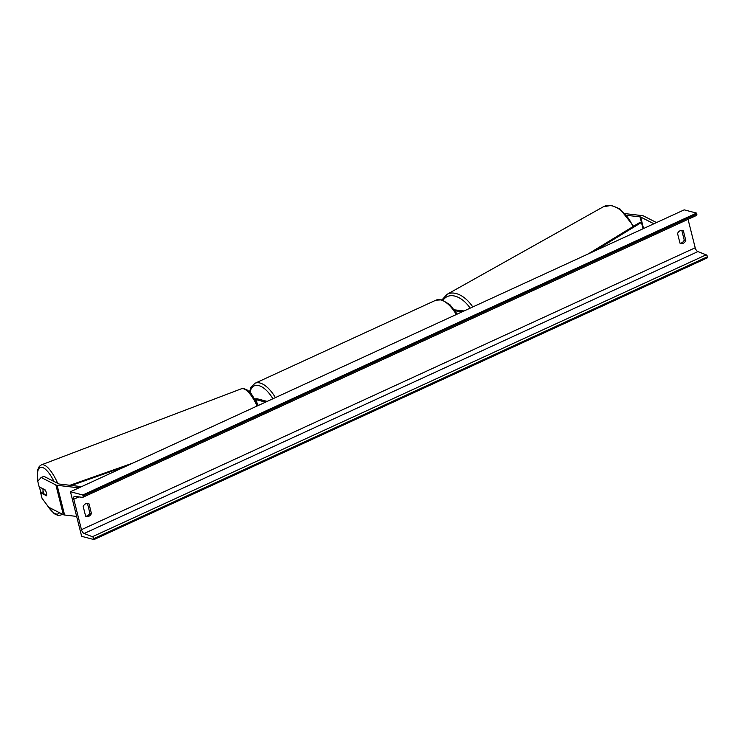<?xml version="1.0" encoding="UTF-8"?>
<svg xmlns="http://www.w3.org/2000/svg" width="745" height="745" viewBox="0 0 745 745"><rect width="100%" height="100%" fill="white"/><g stroke="black" fill="none" stroke-linecap="round" stroke-linejoin="round"><path stroke-width="1.12" d="M454.431 309.836L464.07 310.963M455.167 310.861L462.431 311.717M625.521 213.666L642.274 215.631A6.472 2.077 165.9 0 1 642.982 215.761A6.472 2.077 165.9 0 1 643.522 215.957L656.513 222.569M627.029 215.361L640.048 216.879A3.231 1.034 165.9 0 1 640.393 216.944A3.231 1.034 165.9 0 1 640.672 217.046L653.896 223.77M63.344 514.683L55.875 484.967L41.115 477.461L37.781 481.372L39.15 486.82L45.091 489.847A4.042 1.322 69.2 0 1 46.497 493.153A4.042 1.322 69.2 0 1 46.581 495.788L40.64 492.771L42.009 498.219L48.583 507.168L63.344 514.683A6.472 2.077 -14.1 0 0 63.884 514.888A6.472 2.077 -14.1 0 0 64.591 515.009L76.66 516.425M55.875 484.967A6.472 2.077 -14.1 0 0 56.424 485.172A6.472 2.077 -14.1 0 0 57.123 485.293L78.942 487.854M41.115 477.461L43.974 476.372L58.734 483.887A3.231 1.034 -14.1 0 0 59.004 483.98A3.231 1.034 -14.1 0 0 59.358 484.045L81.568 486.643M43.275 491.765L40.64 492.771M267.176 401.397L257.826 398.938A4.852 1.555 -14.1 0 0 254.902 398.938M265.565 402.142L256.215 399.674A2.831 0.903 -14.1 0 0 255.293 399.599M85.675 516.192A5.057 4.135 104.7 0 0 87.314 515.838A5.057 4.135 104.7 0 0 89.866 513.082L87.444 503.424A5.057 4.135 104.7 0 0 87.389 503.396M85.628 516.164A5.057 4.135 104.7 0 0 86.439 516.49A5.057 4.135 104.7 0 0 88.888 516.248A5.057 4.135 104.7 0 0 91.439 513.491L89.018 503.834A5.057 4.135 104.7 0 0 88.199 503.508A5.057 4.135 104.7 0 0 83.198 506.507L85.628 516.164M681.759 230.391A5.057 4.135 -75.3 0 1 681.805 230.419L684.236 240.076A5.057 4.135 -75.3 0 1 681.684 242.833A5.057 4.135 -75.3 0 1 680.036 243.196M683.249 243.252A5.057 4.135 -75.3 0 1 680.8 243.494A5.057 4.135 -75.3 0 1 679.989 243.168L677.559 233.511A5.057 4.135 -75.3 0 1 682.569 230.503A5.057 4.135 -75.3 0 1 683.379 230.838L685.8 240.495A5.057 4.135 -75.3 0 1 683.249 243.252M70.458 491.747L82.807 494.997L83.049 495.946A1.816 0.866 65.3 0 1 82.797 497.334A1.816 0.866 65.3 0 1 82.537 497.371L74.817 496.375A3.641 1.732 -114.7 0 0 74.304 496.449A3.641 1.732 -114.7 0 0 73.802 499.225L81.456 529.676A3.641 1.732 -114.7 0 0 84.138 533.495L92.427 536.717A1.816 0.866 65.3 0 1 93.768 538.626L94 539.576L81.652 536.325L70.458 491.747L684.208 209.848L696.556 213.098L696.789 214.048A1.816 0.866 65.3 0 1 696.538 215.435A1.816 0.866 65.3 0 1 696.286 215.473M688.054 219.328L695.197 247.778A3.641 1.732 -114.7 0 0 697.888 251.596L706.167 254.818A1.816 0.866 65.3 0 1 707.508 256.727L707.75 257.668L94 539.576M82.807 494.997L696.556 213.098M683.379 230.838L681.805 230.419M685.8 240.495L684.236 240.076M89.018 503.834L87.444 503.424M91.439 513.491L89.866 513.082M46.497 493.153A4.042 1.322 -110.8 0 0 45.37 490.312L43.014 489.111A4.042 1.322 -110.8 0 0 43.201 491.476A4.042 1.322 -110.8 0 0 44.328 494.317L46.684 495.518A4.042 1.322 -110.8 0 0 46.497 493.153M640.048 216.879L643.028 228.762L641.445 222.448L594.845 250.897M641.445 222.448L639.964 222.345L588.15 253.971M71.445 485.461L126.212 466.137M69.937 485.284L132.908 463.064M643.55 228.519L640.672 217.046M64.591 515.009L57.123 485.293M256.941 402.579L256.215 399.674M456.285 314.539A26.885 12.814 -114.7 0 0 440.9 299.928A26.885 12.814 -114.7 0 0 435.881 300.188L441.878 299.825L449.943 304.724L457.234 314.101M272.884 398.771A24.864 11.846 -114.7 0 0 258.86 385.612A24.864 11.846 -114.7 0 0 249.994 392.354M435.881 300.188L254.986 383.284A26.885 12.814 65.3 0 1 260.005 383.014A26.885 12.814 65.3 0 1 275.389 397.625M632.961 226.62A26.885 16.437 -119.3 0 0 603.329 206.784L447.019 294.359A26.885 16.437 60.7 0 1 472.777 306.959M470.16 308.16A24.864 15.198 -119.3 0 0 443.126 300.226M73.802 499.225L78.868 496.896M81.456 529.676L695.197 247.778M83.049 495.946L696.789 214.048M93.768 538.626L707.508 256.727M92.427 536.717L706.167 254.818M84.138 533.495L697.888 251.596M38.042 481.065A24.864 8.13 69.2 0 1 41.385 467.264A24.864 8.13 69.2 0 1 53.985 481.466M57.7 483.356A26.885 8.791 -110.8 0 0 41.357 464.88L39.28 466.398L37.641 470.039L37.25 475.087L37.92 481.205M41.357 464.88L241.343 388.797A26.885 8.791 69.2 0 1 257.118 406.016M59.442 512.7A24.864 8.13 69.2 0 1 47.764 506.06M41.161 492.575A24.864 8.13 69.2 0 1 39.355 486.923M46.618 504.495L54.255 513.733L57.914 515.382L60.475 515.14A26.885 8.791 -110.8 0 0 61.947 513.976M254.986 383.284L251.028 387.149L249.51 391.87M441.981 299.853L447.019 294.359M633.632 226.21L619.887 208.889L611.254 205.424L603.329 206.784M82.797 497.334L696.538 215.435M241.343 388.797L243.913 388.555L247.545 390.194L251.391 393.937L258.347 405.448M60.475 515.14L62.627 514.32M39.206 486.857L41.05 492.613"/></g></svg>
